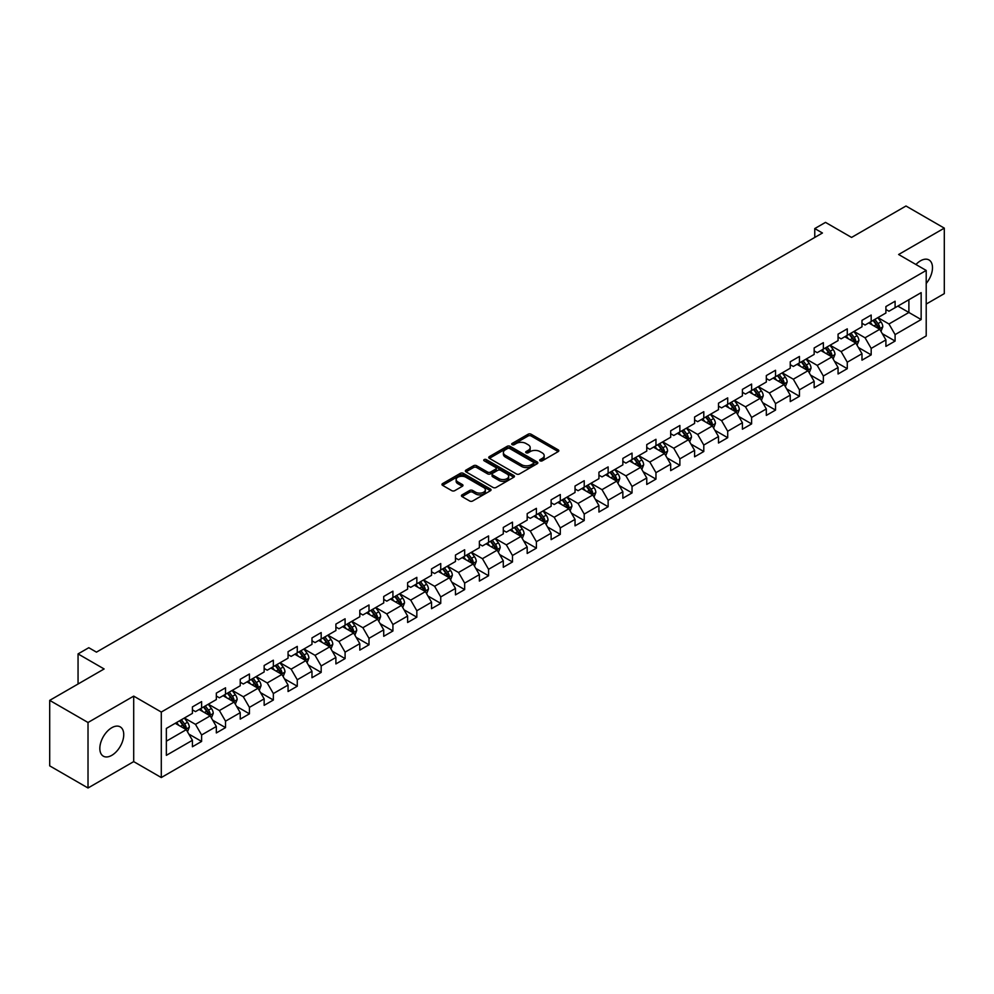 <?xml version="1.0" encoding="UTF-8"?>
<svg xmlns="http://www.w3.org/2000/svg" width="994" height="994" viewBox="0 0 994 994"><rect width="100%" height="100%" fill="white"/><g stroke="black" fill="none" stroke-linecap="round" stroke-linejoin="round"><path stroke-width="1.49" d="M540.115 460.831A1.491 0.857 0 0 0 542.227 460.831L558.206 451.599A2.125 1.23 0 0 0 558.839 450.729A2.125 1.23 0 0 0 558.206 449.86L531.131 434.229A2.125 1.23 0 0 0 528.112 434.229L512.134 443.448A1.491 0.857 0 0 0 511.699 444.057A1.491 0.857 0 0 0 512.134 444.666A1.491 0.857 0 0 0 514.233 444.666L516.308 443.473A6.809 3.926 0 0 1 525.938 443.473L528.199 444.778A6.809 3.926 0 0 1 530.187 447.561A6.809 3.926 0 0 1 528.199 450.344L526.124 451.537A1.491 0.857 0 0 0 525.689 452.146A1.491 0.857 0 0 0 526.124 452.755A1.491 0.857 0 0 0 528.236 452.755L530.299 451.549A6.809 3.926 0 0 1 539.928 451.549L542.19 452.854A6.809 3.926 0 0 1 544.178 455.637A6.809 3.926 0 0 1 542.19 458.42L540.115 459.613A1.491 0.857 0 0 0 539.68 460.222A1.491 0.857 0 0 0 540.115 460.831L540.115 459.613M111.788 755.341A16.91 9.766 120 0 0 122.834 740.431A16.91 9.766 120 0 0 120.237 726.887A16.91 9.766 120 0 0 111.788 727.72A16.91 9.766 120 0 0 100.742 742.617A16.91 9.766 120 0 0 103.326 756.173A16.91 9.766 120 0 0 111.788 755.341M926.209 283.476A16.91 9.766 120 0 0 928.992 259.956A16.91 9.766 120 0 0 920.543 260.788A16.91 9.766 120 0 0 915.946 264.503M462.061 494.863A2.125 1.23 0 0 0 461.44 495.733A2.125 1.23 0 0 0 462.061 496.602L469.665 500.988A2.125 1.23 0 0 0 472.672 500.988L490.427 490.738A2.125 1.23 0 0 0 491.048 489.868A2.125 1.23 0 0 0 490.427 488.998L463.341 473.355A2.125 1.23 0 0 0 460.334 473.355L442.578 483.606A2.125 1.23 0 0 0 441.957 484.476A2.125 1.23 0 0 0 442.578 485.345L451.761 490.651A2.125 1.23 0 0 0 454.767 490.651L462.359 486.265A2.125 1.23 0 0 0 462.993 485.395A2.125 1.23 0 0 0 462.359 484.525L457.812 481.891A5.691 3.28 0 0 1 456.147 479.568A5.691 3.28 0 0 1 459.663 476.536A5.691 3.28 0 0 1 465.863 477.244L483.693 487.545A5.691 3.28 0 0 1 485.358 489.868A5.691 3.28 0 0 1 481.841 492.9A5.691 3.28 0 0 1 475.641 492.192L472.672 490.477A2.125 1.23 0 0 0 469.665 490.477L462.061 494.863L462.061 496.602L469.665 492.241L469.665 490.477M926.209 304.065L944.3 293.628L944.3 228.135L905.981 206.007L851.56 237.429L825.505 222.383L814.769 228.57L822.436 233.006L96.455 652.139L88.789 647.715L78.054 653.915L78.054 683.996M88.019 722.501L88.019 787.994L133.705 761.615L133.705 696.123L88.019 722.501L49.7 700.372L104.121 668.962L78.054 653.915M133.705 696.123L161.289 712.052L926.209 270.443L926.209 335.922L161.289 777.544L161.289 712.052M944.3 228.135L898.626 254.501L926.209 270.443M516.458 473.964A2.125 1.23 0 0 0 519.464 473.964L537.22 463.713A2.125 1.23 0 0 0 537.841 462.844A2.125 1.23 0 0 0 537.22 461.974L510.133 446.343A2.125 1.23 0 0 0 507.126 446.343L489.371 456.594A2.125 1.23 0 0 0 488.75 457.464A2.125 1.23 0 0 0 489.371 458.333L516.458 473.964M484.774 461.154A1.491 0.857 0 0 1 486.29 461.365L486.29 459.588L513.823 475.492A2.125 1.23 0 0 1 514.445 476.362A2.125 1.23 0 0 1 513.823 477.219L496.068 487.47A2.125 1.23 0 0 1 493.061 487.47L465.975 471.839L473.579 467.491L473.579 465.714L465.975 470.1A2.125 1.23 0 0 0 465.354 470.97A2.125 1.23 0 0 0 465.975 471.839L465.975 470.1M473.579 467.491A2.125 1.23 0 0 1 476.586 467.491L476.586 465.714A2.125 1.23 0 0 0 473.579 465.714M476.586 465.714L487.569 472.051A2.125 1.23 0 0 0 490.576 472.051L495.621 469.143A2.125 1.23 0 0 0 496.242 468.273A2.125 1.23 0 0 0 495.621 467.404L484.177 460.806A1.491 0.857 0 0 1 483.743 460.197A1.491 0.857 0 0 1 484.662 459.402A1.491 0.857 0 0 1 486.29 459.588M88.019 787.994L49.7 765.865L49.7 700.372M188.81 734.057L201.608 741.437L201.608 734.976L216.332 726.49L216.332 732.938L225.526 727.633L225.526 721.172L240.237 712.673L240.237 719.134L249.432 713.829L249.432 707.368L264.155 698.869L264.155 705.33L273.35 700.024L273.35 693.563L288.061 685.065L288.061 691.526L297.268 686.22L297.268 679.759L311.979 671.261L311.979 677.722L321.174 672.404L321.174 665.943L335.897 657.456L335.897 663.917L345.092 658.6L345.092 652.139L359.803 643.652L359.803 650.113L368.998 644.795L368.998 638.334L383.721 629.836L383.721 636.297L392.916 630.991L392.916 624.53L407.627 616.031L407.627 622.492L416.834 617.187L416.834 610.726L431.545 602.227L431.545 608.688L440.74 603.383L440.74 596.922L455.463 588.423L455.463 594.884L464.658 589.579L464.658 583.118L479.369 574.619L479.369 581.08L488.563 575.762L488.563 569.301L503.287 560.815L503.287 567.276L512.482 561.958L512.482 555.497L527.193 546.998L527.193 553.459L536.4 548.154L536.4 541.693L551.111 533.194L551.111 539.655L560.305 534.35L560.305 527.889L575.029 519.39L575.029 525.851L584.223 520.545L584.223 514.084L598.935 505.586L598.935 512.047L608.129 506.741L608.129 500.28L622.853 491.781L622.853 498.242L632.047 492.925L632.047 486.464L646.759 477.977L646.759 484.438L655.965 479.12L655.965 472.659L670.677 464.161L670.677 470.622L679.871 465.316L679.871 458.855L694.595 450.357L694.595 456.818L703.789 451.512L703.789 445.051L718.5 436.552L718.5 443.013L727.707 437.708L727.707 431.247L742.419 422.748L742.419 429.209L751.613 423.904L751.613 417.443L766.324 408.944L766.324 415.405L775.531 410.087L775.531 403.626L790.242 395.14L790.242 401.601L799.437 396.283L799.437 389.822L814.161 381.323L814.161 387.784L823.355 382.479L823.355 376.018L838.066 367.519L838.066 373.98L847.273 368.675L847.273 362.214L861.984 353.715L861.984 360.176L871.179 354.87L871.179 348.409L885.902 339.911L885.902 346.372L895.097 341.066L895.097 334.605L921.152 319.559L921.152 292.646L908.889 299.728L908.889 312.476L921.152 319.559M201.608 741.437L192.414 746.755L192.414 740.294L166.358 755.341L166.358 728.428L192.414 713.381L192.414 706.92L201.608 701.615L201.608 708.076L216.332 699.577L216.332 693.116L225.526 687.811L225.526 694.272L240.237 685.773L240.237 679.312L249.432 674.007L249.432 680.468L264.155 671.969L264.155 665.508L273.35 660.19L273.35 666.651L288.061 658.165L288.061 651.704L297.268 646.386L297.268 652.847L311.979 644.348L311.979 637.899L321.174 632.582L321.174 639.043L335.897 630.544L335.897 624.083L345.092 618.777L345.092 625.238L359.803 616.74L359.803 610.279L368.998 604.973L368.998 611.434L383.721 602.936L383.721 596.475L392.916 591.169L392.916 597.63L407.627 589.131L407.627 582.67L416.834 577.365L416.834 583.813L431.545 575.327L431.545 568.866L440.74 563.548L440.74 570.009L455.463 561.523L455.463 555.062L464.658 549.744L464.658 556.205L479.369 547.706L479.369 541.245L488.563 535.94L488.563 542.401L503.287 533.902L503.287 527.441L512.482 522.136L512.482 528.597L527.193 520.098L527.193 513.637L536.4 508.332L536.4 514.793L551.111 506.294L551.111 499.833L560.305 494.527L560.305 500.988L575.029 492.49L575.029 486.029L584.223 480.711L584.223 487.172L598.935 478.686L598.935 472.225L608.129 466.907L608.129 473.368L622.853 464.869L622.853 458.408L632.047 453.102L632.047 459.563L646.759 451.065L646.759 444.604L655.965 439.298L655.965 445.759L670.677 437.261L670.677 430.8L679.871 425.494L679.871 431.955L694.595 423.456L694.595 416.995L703.789 411.69L703.789 418.151L718.5 409.652L718.5 403.191L727.707 397.873L727.707 404.334L742.419 395.848L742.419 389.387L751.613 384.069L751.613 390.53L766.324 382.031L766.324 375.57L775.531 370.265L775.531 376.726L790.242 368.227L790.242 361.766L799.437 356.461L799.437 362.922L814.161 354.423L814.161 347.962L823.355 342.657L823.355 349.118L838.066 340.619L838.066 334.158L847.273 328.852L847.273 335.313L861.984 326.815L861.984 320.354L871.179 315.036L871.179 321.497L885.902 313.011L885.902 306.55L895.097 301.232L895.097 307.693L921.152 292.646M199.16 709.492L210.194 715.866L195.483 724.365L184.437 717.991M192.414 709.84L195.483 711.617L201.608 708.076M195.483 724.365L201.608 734.976M210.194 715.866L216.332 726.49M223.066 695.688L234.112 702.062L219.388 710.548L208.355 704.187M216.332 696.036L219.388 697.813L225.526 694.272M219.388 710.548L225.526 721.172M234.112 702.062L240.237 712.673M246.984 681.884L258.018 688.246L243.306 696.744L232.273 690.37M240.237 682.232L243.306 684.009L249.432 680.468M243.306 696.744L249.432 707.368M258.018 688.246L264.155 698.869M270.902 668.067L281.936 674.441L267.224 682.94L256.179 676.566M264.155 668.428L267.224 670.192L273.35 666.651M267.224 682.94L273.35 693.563M281.936 674.441L288.061 685.065M294.808 654.263L305.841 660.637L291.13 669.136L280.097 662.762M288.061 654.624L291.13 656.388L297.268 652.847M291.13 669.136L297.268 679.759M305.841 660.637L311.979 671.261M318.726 640.459L329.759 646.833L315.048 655.332L304.002 648.958M311.979 640.819L315.048 642.584L321.174 639.043M315.048 655.332L321.174 665.943M329.759 646.833L335.897 657.456M342.632 626.655L353.678 633.029L338.954 641.528L327.921 635.154M335.897 627.003L338.954 628.78L345.092 625.238M338.954 641.528L345.092 652.139M353.678 633.029L359.803 643.652M366.55 612.851L377.583 619.225L362.872 627.711L351.839 621.349M359.803 613.199L362.872 614.975L368.998 611.434M362.872 627.711L368.998 638.334M377.583 619.225L383.721 629.836M390.468 599.047L401.501 605.408L386.79 613.907L375.744 607.533M383.721 599.394L386.79 601.171L392.916 597.63M386.79 613.907L392.916 624.53M401.501 605.408L407.627 616.031M414.374 585.23L425.42 591.604L410.696 600.103L399.663 593.729M407.627 585.59L410.696 587.355L416.834 583.813M410.696 600.103L416.834 610.726M425.42 591.604L431.545 602.227M438.292 571.426L449.325 577.8L434.614 586.298L423.568 579.924M431.545 571.786L434.614 573.55L440.74 570.009M434.614 586.298L440.74 596.922M449.325 577.8L455.463 588.423M462.198 557.622L473.243 563.996L458.52 572.494L447.486 566.12M455.463 557.982L458.52 559.746L464.658 556.205M458.52 572.494L464.658 583.118M473.243 563.996L479.369 574.619M486.116 543.817L497.149 550.191L482.438 558.69L471.404 552.316M479.369 544.165L482.438 545.942L488.563 542.401M482.438 558.69L488.563 569.301M497.149 550.191L503.287 560.815M510.034 530.013L521.067 536.387L506.356 544.874L495.31 538.512M503.287 530.361L506.356 532.138L512.482 528.597M506.356 544.874L512.482 555.497M521.067 536.387L527.193 546.998M533.94 516.209L544.985 522.583L530.262 531.069L519.228 524.695M527.193 516.557L530.262 518.334L536.4 514.793M530.262 531.069L536.4 541.693M544.985 522.583L551.111 533.194M557.858 502.392L568.891 508.766L554.18 517.265L543.134 510.891M551.111 502.753L554.18 504.517L560.305 500.988M554.18 517.265L560.305 527.889M568.891 508.766L575.029 519.39M581.763 488.588L592.809 494.962L578.086 503.461L567.052 497.087M575.029 488.949L578.086 490.713L584.223 487.172M578.086 503.461L584.223 514.084M592.809 494.962L598.935 505.586M605.681 474.784L616.715 481.158L602.004 489.657L590.97 483.283M598.935 475.144L602.004 476.909L608.129 473.368M602.004 489.657L608.129 500.28M616.715 481.158L622.853 491.781M629.6 460.98L640.633 467.354L625.922 475.853L614.876 469.479M622.853 461.328L625.922 463.105L632.047 459.563M625.922 475.853L632.047 486.464M640.633 467.354L646.759 477.977M653.505 447.176L664.551 453.55L649.827 462.036L638.794 455.674M646.759 447.524L649.827 449.3L655.965 445.759M649.827 462.036L655.965 472.659M664.551 453.55L670.677 464.161M677.423 433.372L688.457 439.746L673.746 448.232L662.712 441.858M670.677 433.719L673.746 435.496L679.871 431.955M673.746 448.232L679.871 458.855M688.457 439.746L694.595 450.357M701.329 419.567L712.375 425.929L697.651 434.428L686.618 428.054M694.595 419.915L697.651 421.68L703.789 418.151M697.651 434.428L703.789 445.051M712.375 425.929L718.5 436.552M725.247 405.751L736.281 412.125L721.569 420.624L710.536 414.249M718.5 406.111L721.569 407.875L727.707 404.334M721.569 420.624L727.707 431.247M736.281 412.125L742.419 422.748M749.165 391.947L760.199 398.321L745.488 406.819L734.442 400.445M742.419 392.307L745.488 394.071L751.613 390.53M745.488 406.819L751.613 417.443M760.199 398.321L766.324 408.944M773.071 378.142L784.117 384.516L769.393 393.015L758.36 386.641M766.324 378.503L769.393 380.267L775.531 376.726M769.393 393.015L775.531 403.626M784.117 384.516L790.242 395.14M796.989 364.338L808.023 370.712L793.311 379.211L782.278 372.837M790.242 364.686L793.311 366.463L799.437 362.922M793.311 379.211L799.437 389.822M808.023 370.712L814.161 381.323M820.907 350.534L831.941 356.908L817.217 365.394L806.184 359.033M814.161 350.882L817.217 352.659L823.355 349.118M817.217 365.394L823.355 376.018M831.941 356.908L838.066 367.519M844.813 336.73L855.846 343.092L841.135 351.59L830.102 345.216M838.066 337.078L841.135 338.855L847.273 335.313M841.135 351.59L847.273 362.214M855.846 343.092L861.984 353.715M868.731 322.913L879.765 329.287L865.053 337.786L854.008 331.412M861.984 323.274L865.053 325.038L871.179 321.497M865.053 337.786L871.179 348.409M879.765 329.287L885.902 339.911M897.855 306.102L908.889 312.476L888.959 323.982L877.926 317.608M885.902 309.469L888.959 311.234L895.097 307.693M888.959 323.982L895.097 334.605M133.705 761.615L161.289 777.544M814.769 228.57L814.769 237.429M166.358 741.176L186.276 729.671L175.242 723.297M186.276 729.671L192.414 740.294M882.299 333.673L895.097 341.066M858.381 347.478L871.179 354.87M834.463 361.282L847.273 368.675M810.557 375.086L823.355 382.479M786.639 388.89L799.437 396.283M762.733 402.707L775.531 410.087M738.815 416.511L751.613 423.904M714.897 430.315L727.707 437.708M690.992 444.119L703.789 451.512M667.073 457.923L679.871 465.316M643.168 471.728L655.965 479.12M619.25 485.544L632.047 492.925M595.331 499.348L608.129 506.741M571.426 513.152L584.223 520.545M547.508 526.957L560.305 534.35M523.602 540.761L536.4 548.154M499.684 554.565L512.482 561.958M475.766 568.382L488.563 575.762M451.86 582.186L464.658 589.579M427.942 595.99L440.74 603.383M404.024 609.794L416.834 617.187M380.118 623.598L392.916 630.991M356.2 637.402L368.998 644.795M332.294 651.219L345.092 658.6M308.376 665.023L321.174 672.404M284.458 678.827L297.268 686.22M260.552 692.632L273.35 700.024M236.634 706.436L249.432 713.829M212.728 720.24L225.526 727.633M540.711 461.042L542.19 460.185A6.809 3.926 0 0 0 544.178 457.414L544.178 455.637M530.187 447.561L530.187 449.325A6.809 3.926 0 0 1 528.199 452.108L526.721 452.953M558.206 449.86L558.206 451.599L531.131 435.993A2.125 1.23 0 0 0 528.112 435.993L512.73 444.877M537.195 463.738L510.133 448.108A2.125 1.23 0 0 0 507.126 448.108L489.396 458.346M533.455 463.452A1.491 0.857 0 0 0 533.89 462.844A1.491 0.857 0 0 0 533.455 462.235L509.686 448.518A1.491 0.857 0 0 0 507.574 448.518L505.399 449.773A6.809 3.926 0 0 0 503.399 452.556A6.809 3.926 0 0 0 505.399 455.339L521.651 464.72A6.809 3.926 0 0 0 531.281 464.72L533.455 463.452L533.455 465.229A1.491 0.857 0 0 0 533.89 464.62L533.89 462.844M503.399 452.556L503.399 454.32A6.809 3.926 0 0 0 505.399 457.103L505.399 455.339M533.455 465.229L531.281 466.484A6.809 3.926 0 0 1 521.651 466.484L505.399 457.103M476.586 467.491L487.569 473.827A2.125 1.23 0 0 0 490.576 473.827L495.621 470.92A2.125 1.23 0 0 0 496.242 470.05L496.242 468.273M486.29 461.365L513.799 477.244M498.963 478.636A5.691 3.28 0 0 0 505.163 479.344A5.691 3.28 0 0 0 508.679 476.312A5.691 3.28 0 0 0 507.015 473.989L500.727 470.361A2.125 1.23 0 0 0 497.721 470.361L492.689 473.268A2.125 1.23 0 0 0 492.055 474.138A2.125 1.23 0 0 0 492.689 475.008L498.963 478.636L498.963 480.413A5.691 3.28 0 0 0 505.163 481.121A5.691 3.28 0 0 0 508.679 478.077L508.679 476.312M492.055 474.138L492.055 475.915A2.125 1.23 0 0 0 492.689 476.785L492.689 475.008M498.963 480.413L492.689 476.785M485.358 489.868L485.358 491.632A5.691 3.28 0 0 1 481.841 494.677A5.691 3.28 0 0 1 475.641 493.956L472.672 492.241A2.125 1.23 0 0 0 469.665 492.241M456.147 479.568L456.147 481.344A5.691 3.28 0 0 0 457.812 483.668L457.812 481.891M462.359 484.525L462.359 486.265L457.812 483.668M490.427 488.998L490.427 490.738L463.341 475.132A2.125 1.23 0 0 0 460.334 475.132L442.603 485.358M880.97 331.387L882.796 326.79A5.74 3.317 -120 0 0 880.97 321.907L877.801 317.682M872.285 324.976L870.135 322.106M873.055 320.428L876.211 324.64A5.74 3.317 60 0 1 877.864 328.107L879.702 327.038A5.74 3.317 -120 0 0 878.05 323.584L874.894 319.36M873.453 320.192L876.956 324.876A2.932 1.69 60 0 1 877.491 325.771L879.702 327.038M857.064 345.191L858.891 340.607A5.74 3.317 -120 0 0 857.052 335.711L853.883 331.487M848.379 338.78L846.229 335.91M849.137 334.232L852.305 338.457A5.74 3.317 60 0 1 853.945 341.911L855.784 340.843A5.74 3.317 -120 0 0 854.144 337.388L850.976 333.164M849.535 333.996L853.051 338.681A2.932 1.69 60 0 1 853.585 339.575L855.784 340.843M833.146 358.996L834.972 354.411A5.74 3.317 -120 0 0 833.134 349.515L829.978 345.291M824.461 352.584L822.311 349.714M825.219 348.037L828.387 352.261A5.74 3.317 60 0 1 830.027 355.715L831.866 354.647A5.74 3.317 -120 0 0 830.226 351.193L827.058 346.968M825.629 347.801L829.133 352.485A2.932 1.69 60 0 1 829.667 353.379L831.866 354.647M809.24 372.812L811.054 368.215A5.74 3.317 -120 0 0 809.228 363.319L806.059 359.095M800.543 366.388L798.393 363.518M801.313 361.841L804.469 366.065A5.74 3.317 60 0 1 806.122 369.519L807.96 368.463A5.74 3.317 -120 0 0 806.308 364.997L803.152 360.785M801.711 361.605L805.227 366.301A2.932 1.69 60 0 1 805.749 367.184L807.96 368.463M785.322 386.616L787.149 382.019A5.74 3.317 -120 0 0 785.31 377.124L782.154 372.899M776.637 380.193L774.488 377.335M777.395 375.645L780.563 379.87A5.74 3.317 60 0 1 782.203 383.324L784.042 382.268A5.74 3.317 -120 0 0 782.402 378.813L779.234 374.589M777.793 375.421L781.309 380.106A2.932 1.69 60 0 1 781.843 380.988L784.042 382.268M761.404 400.42L763.23 395.823A5.74 3.317 -120 0 0 761.404 390.928L758.236 386.716M752.719 394.009L750.569 391.139M753.489 389.449L756.645 393.674A5.74 3.317 60 0 1 758.298 397.128L760.137 396.072A5.74 3.317 -120 0 0 758.484 392.618L755.328 388.393M753.887 389.226L757.391 393.91A2.932 1.69 60 0 1 757.925 394.792L760.137 396.072M737.498 414.225L739.325 409.627A5.74 3.317 -120 0 0 737.486 404.744L734.317 400.52M728.813 407.813L726.664 404.943M729.571 403.266L732.74 407.478A5.74 3.317 60 0 1 734.38 410.944L736.219 409.876A5.74 3.317 -120 0 0 734.578 406.422L731.41 402.197M729.969 403.03L733.485 407.714A2.932 1.69 60 0 1 734.007 408.609L736.219 409.876M713.58 428.029L715.407 423.432A5.74 3.317 -120 0 0 713.568 418.549L710.412 414.324M704.895 421.618L702.746 418.747M705.653 417.07L708.821 421.294A5.74 3.317 60 0 1 710.461 424.749L712.3 423.68A5.74 3.317 -120 0 0 710.66 420.226L707.492 416.001M706.063 416.834L709.567 421.518A2.932 1.69 60 0 1 710.101 422.413L712.3 423.68M689.674 441.833L691.489 437.248A5.74 3.317 -120 0 0 689.662 432.353L686.494 428.128M680.977 435.422L678.827 432.552M681.747 430.874L684.903 435.099A5.74 3.317 60 0 1 686.556 438.553L688.395 437.484A5.74 3.317 -120 0 0 686.742 434.03L683.586 429.806M682.145 430.638L685.649 435.322A2.932 1.69 60 0 1 686.183 436.217L688.395 437.484M665.756 455.65L667.583 451.052A5.74 3.317 -120 0 0 665.744 446.157L662.588 441.932M657.071 449.226L654.922 446.356M657.829 444.678L660.998 448.903A5.74 3.317 60 0 1 662.638 452.357L664.477 451.301A5.74 3.317 -120 0 0 662.836 447.834L659.668 443.622M658.227 444.442L661.743 449.126A2.932 1.69 60 0 1 662.277 450.021L664.477 451.301M641.838 469.454L643.665 464.857A5.74 3.317 -120 0 0 641.838 459.961L638.67 455.737M633.153 463.03L631.004 460.16M633.923 458.482L637.079 462.707A5.74 3.317 60 0 1 638.732 466.161L640.571 465.105A5.74 3.317 -120 0 0 638.918 461.651L635.762 457.426M634.321 458.259L637.825 462.943A2.932 1.69 60 0 1 638.359 463.825L640.571 465.105M617.933 483.258L619.759 478.661A5.74 3.317 -120 0 0 617.92 473.765L614.752 469.553M609.247 476.847L607.098 473.976M610.005 472.287L613.174 476.511A5.74 3.317 60 0 1 614.814 479.965L616.653 478.909A5.74 3.317 -120 0 0 615.013 475.455L611.844 471.231M610.403 472.063L613.919 476.747A2.932 1.69 60 0 1 614.441 477.629L616.653 478.909M594.014 497.062L595.841 492.465A5.74 3.317 -120 0 0 594.002 487.582L590.846 483.357M585.329 490.651L583.18 487.781M586.087 486.091L589.256 490.315A5.74 3.317 60 0 1 590.896 493.769L592.735 492.713A5.74 3.317 -120 0 0 591.095 489.259L587.926 485.035M586.497 485.867L590.001 490.551A2.932 1.69 60 0 1 590.535 491.446L592.735 492.713M570.109 510.866L571.923 506.269A5.74 3.317 -120 0 0 570.096 501.386L566.928 497.162M561.411 504.455L559.262 501.585M562.182 499.907L565.337 504.132A5.74 3.317 60 0 1 566.99 507.586L568.829 506.518A5.74 3.317 -120 0 0 567.176 503.063L564.02 498.839M562.579 499.671L566.083 504.356A2.932 1.69 60 0 1 566.617 505.25L568.829 506.518M546.191 524.67L548.017 520.086A5.74 3.317 -120 0 0 546.178 515.19L543.022 510.966M537.505 518.259L535.356 515.389M538.263 513.712L541.432 517.936A5.74 3.317 60 0 1 543.072 521.39L544.911 520.322A5.74 3.317 -120 0 0 543.271 516.868L540.102 512.643M538.661 513.476L542.177 518.16A2.932 1.69 60 0 1 542.712 519.054L544.911 520.322M522.272 538.475L524.099 533.89A5.74 3.317 -120 0 0 522.272 528.994L519.104 524.77M513.587 532.063L511.438 529.193M514.358 527.516L517.514 531.74A5.74 3.317 60 0 1 519.166 535.194L521.005 534.126A5.74 3.317 -120 0 0 519.353 530.672L516.197 526.447M514.755 527.28L518.259 531.964A2.932 1.69 60 0 1 518.793 532.859L521.005 534.126M498.367 552.291L500.193 547.694A5.74 3.317 -120 0 0 498.354 542.799L495.186 538.574M489.669 545.868L487.532 542.997M490.44 541.32L493.608 545.544A5.74 3.317 60 0 1 495.248 548.999L497.087 547.942A5.74 3.317 -120 0 0 495.447 544.488L492.278 540.264M490.837 541.096L494.353 545.781A2.932 1.69 60 0 1 494.875 546.663L497.087 547.942M474.449 566.095L476.275 561.498A5.74 3.317 -120 0 0 474.436 556.603L471.28 552.378M465.764 559.684L463.614 556.814M466.521 555.124L469.69 559.349A5.74 3.317 60 0 1 471.33 562.803L473.169 561.747A5.74 3.317 -120 0 0 471.529 558.293L468.36 554.068M466.931 554.9L470.435 559.585A2.932 1.69 60 0 1 470.97 560.467L473.169 561.747M450.543 579.9L452.357 575.302A5.74 3.317 -120 0 0 450.531 570.419L447.362 566.195M441.845 573.488L439.696 570.618M442.616 568.928L445.772 573.153A5.74 3.317 60 0 1 447.424 576.607L449.263 575.551A5.74 3.317 -120 0 0 447.611 572.097L444.455 567.872M443.013 568.705L446.517 573.389A2.932 1.69 60 0 1 447.051 574.271L449.263 575.551M426.625 593.704L428.451 589.107A5.74 3.317 -120 0 0 426.612 584.223L423.456 579.999M417.94 587.292L415.79 584.422M418.698 582.745L421.866 586.969A5.74 3.317 60 0 1 423.506 590.424L425.345 589.355A5.74 3.317 -120 0 0 423.705 585.901L420.537 581.676M419.095 582.509L422.612 587.193A2.932 1.69 60 0 1 423.146 588.088L425.345 589.355M402.707 607.508L404.533 602.923A5.74 3.317 -120 0 0 402.707 598.028L399.538 593.803M394.022 601.097L391.872 598.226M394.792 596.549L397.948 600.774A5.74 3.317 60 0 1 399.588 604.228L401.439 603.159A5.74 3.317 -120 0 0 399.787 599.705L396.631 595.481M395.19 596.313L398.693 600.997A2.932 1.69 60 0 1 399.228 601.892L401.439 603.159M378.801 621.312L380.627 616.727A5.74 3.317 -120 0 0 378.789 611.832L375.62 607.607M370.103 614.901L367.954 612.031M370.874 610.353L374.042 614.578A5.74 3.317 60 0 1 375.682 618.032L377.521 616.963A5.74 3.317 -120 0 0 375.881 613.509L372.713 609.285M371.271 610.117L374.788 614.801A2.932 1.69 60 0 1 375.31 615.696L377.521 616.963M354.883 635.129L356.709 630.531A5.74 3.317 -120 0 0 354.87 625.636L351.714 621.412M346.198 628.705L344.048 625.835M346.956 624.157L350.124 628.382A5.74 3.317 60 0 1 351.764 631.836L353.603 630.78A5.74 3.317 -120 0 0 351.963 627.326L348.795 623.101M347.366 623.921L350.87 628.618A2.932 1.69 60 0 1 351.404 629.5L353.603 630.78M330.977 648.933L332.791 644.336A5.74 3.317 -120 0 0 330.965 639.44L327.796 635.216M322.28 642.509L320.13 639.651M323.05 637.962L326.206 642.186A5.74 3.317 60 0 1 327.858 645.64L329.697 644.584A5.74 3.317 -120 0 0 328.045 641.13L324.889 636.905M323.448 637.738L326.951 642.422A2.932 1.69 60 0 1 327.486 643.304L329.697 644.584M307.059 662.737L308.885 658.14A5.74 3.317 -120 0 0 307.047 653.257L303.891 649.032M298.374 656.326L296.224 653.456M299.132 651.766L302.3 655.99A5.74 3.317 60 0 1 303.94 659.444L305.779 658.388A5.74 3.317 -120 0 0 304.139 654.934L300.971 650.71M299.529 651.542L303.046 656.226A2.932 1.69 60 0 1 303.58 657.109L305.779 658.388M283.141 676.541L284.967 671.944A5.74 3.317 -120 0 0 283.141 667.061L279.973 662.836M274.456 670.13L272.306 667.26M275.214 665.582L278.382 669.794A5.74 3.317 60 0 1 280.022 673.261L281.874 672.192A5.74 3.317 -120 0 0 280.221 668.738L277.065 664.514M275.624 665.346L279.128 670.031A2.932 1.69 60 0 1 279.662 670.925L281.874 672.192M259.235 690.345L261.049 685.761A5.74 3.317 -120 0 0 259.223 680.865L256.054 676.641M250.538 683.934L248.388 681.064M251.308 679.387L254.476 683.611A5.74 3.317 60 0 1 256.117 687.065L257.955 685.997A5.74 3.317 -120 0 0 256.315 682.543L253.147 678.318M251.706 679.15L255.222 683.835A2.932 1.69 60 0 1 255.744 684.729L257.955 685.997M235.317 704.15L237.144 699.565A5.74 3.317 -120 0 0 235.305 694.669L232.149 690.445M226.632 697.738L224.482 694.868M227.39 693.191L230.558 697.415A5.74 3.317 60 0 1 232.198 700.869L234.037 699.801A5.74 3.317 -120 0 0 232.397 696.347L229.229 692.122M227.788 692.955L231.304 697.639A2.932 1.69 60 0 1 231.838 698.534L234.037 699.801M211.411 717.966L213.225 713.369A5.74 3.317 -120 0 0 211.399 708.474L208.231 704.249M202.714 711.542L200.564 708.672M203.484 706.995L206.64 711.219A5.74 3.317 60 0 1 208.293 714.674L210.132 713.617A5.74 3.317 -120 0 0 208.479 710.151L205.323 705.939M203.882 706.759L207.386 711.456A2.932 1.69 60 0 1 207.92 712.338L210.132 713.617M187.493 731.77L189.32 727.173A5.74 3.317 -120 0 0 187.481 722.278L184.325 718.053M178.808 725.347L176.659 722.489M179.566 720.799L182.734 725.024A5.74 3.317 60 0 1 184.375 728.478L186.213 727.422A5.74 3.317 -120 0 0 184.573 723.967L181.405 719.743M179.964 720.575L183.48 725.26A2.932 1.69 60 0 1 184.014 726.142L186.213 727.422M542.19 460.185L542.19 458.42M526.124 452.755L526.124 451.537M528.199 452.108L528.199 450.344M512.134 444.666L512.134 443.448M528.112 435.993L528.112 434.229M531.131 435.993L531.131 434.229M489.371 458.333L489.371 456.594M507.126 448.108L507.126 446.343M510.133 448.108L510.133 446.343M537.22 463.713L537.22 461.974M521.651 466.484L521.651 464.72M531.281 466.484L531.281 464.72M487.569 473.827L487.569 472.051M490.576 473.827L490.576 472.051M495.621 470.92L495.621 469.143M513.823 477.219L513.823 475.492M472.672 492.241L472.672 490.477M475.641 493.956L475.641 492.192M442.578 485.345L442.578 483.606M460.334 475.132L460.334 473.355M463.341 475.132L463.341 473.355M879.193 328.964L882.759 326.902M878.05 323.584L880.97 321.907M873.962 325.945L876.211 324.64M855.287 342.768L858.853 340.706M854.144 337.388L857.052 335.711M850.056 339.749L852.305 338.457M831.369 356.573L834.935 354.523M830.226 351.193L833.134 349.515M826.138 353.553L828.387 352.261M807.463 370.377L811.017 368.327M806.308 364.997L809.228 363.319M802.233 367.358L804.469 366.065M783.545 384.193L787.111 382.131M782.402 378.813L785.31 377.124M778.314 381.174L780.563 379.87M759.627 397.998L763.193 395.935M758.484 392.618L761.404 390.928M754.396 394.978L756.645 393.674M735.722 411.802L739.287 409.739M734.578 406.422L737.486 404.744M730.491 408.782L732.74 407.478M711.803 425.606L715.369 423.543M710.66 420.226L713.568 418.549M706.572 422.587L708.821 421.294M687.898 439.41L691.451 437.36M686.742 434.03L689.662 432.353M682.667 436.391L684.903 435.099M663.98 453.214L667.546 451.164M662.836 447.834L665.744 446.157M658.749 450.195L660.998 448.903M640.061 467.031L643.627 464.968M638.918 461.651L641.838 459.961M634.831 463.999L637.079 462.707M616.156 480.835L619.722 478.773M615.013 475.455L617.92 473.765M610.925 477.816L613.174 476.511M592.238 494.639L595.804 492.577M591.095 489.259L594.002 487.582M587.007 491.62L589.256 490.315M568.332 508.443L571.885 506.381M567.176 503.063L570.096 501.386M563.101 505.424L565.337 504.132M544.414 522.248L547.98 520.197M543.271 516.868L546.178 515.19M539.183 519.228L541.432 517.936M520.496 536.052L524.062 534.002M519.353 530.672L522.272 528.994M515.265 533.033L517.514 531.74M496.59 549.856L500.156 547.806M495.447 544.488L498.354 542.799M491.359 546.837L493.608 545.544M472.672 563.673L476.238 561.61M471.529 558.293L474.436 556.603M467.441 560.653L469.69 559.349M448.754 577.477L452.32 575.414M447.611 572.097L450.531 570.419M443.535 574.457L445.772 573.153M424.848 591.281L428.414 589.218M423.705 585.901L426.612 584.223M419.617 588.262L421.866 586.969M400.93 605.085L404.496 603.035M399.787 599.705L402.707 598.028M395.699 602.066L397.948 600.774M377.024 618.889L380.59 616.839M375.881 613.509L378.789 611.832M371.793 615.87L374.042 614.578M353.106 632.693L356.672 630.643M351.963 627.326L354.87 625.636M347.875 629.674L350.124 628.382M329.188 646.51L332.754 644.447M328.045 641.13L330.965 639.44M323.957 643.491L326.206 642.186M305.282 660.314L308.848 658.252M304.139 654.934L307.047 653.257M300.051 657.295L302.3 655.99M281.364 674.118L284.93 672.056M280.221 668.738L283.141 667.061M276.133 671.099L278.382 669.794M257.458 687.923L261.012 685.86M256.315 682.543L259.223 680.865M252.227 684.903L254.476 683.611M233.54 701.727L237.106 699.677M232.397 696.347L235.305 694.669M228.309 698.707L230.558 697.415M209.622 715.531L213.188 713.481M208.479 710.151L211.399 708.474M204.391 712.512L206.64 711.219M185.716 729.347L189.282 727.285M184.573 723.967L187.481 722.278M180.486 726.328L182.734 725.024"/></g></svg>
